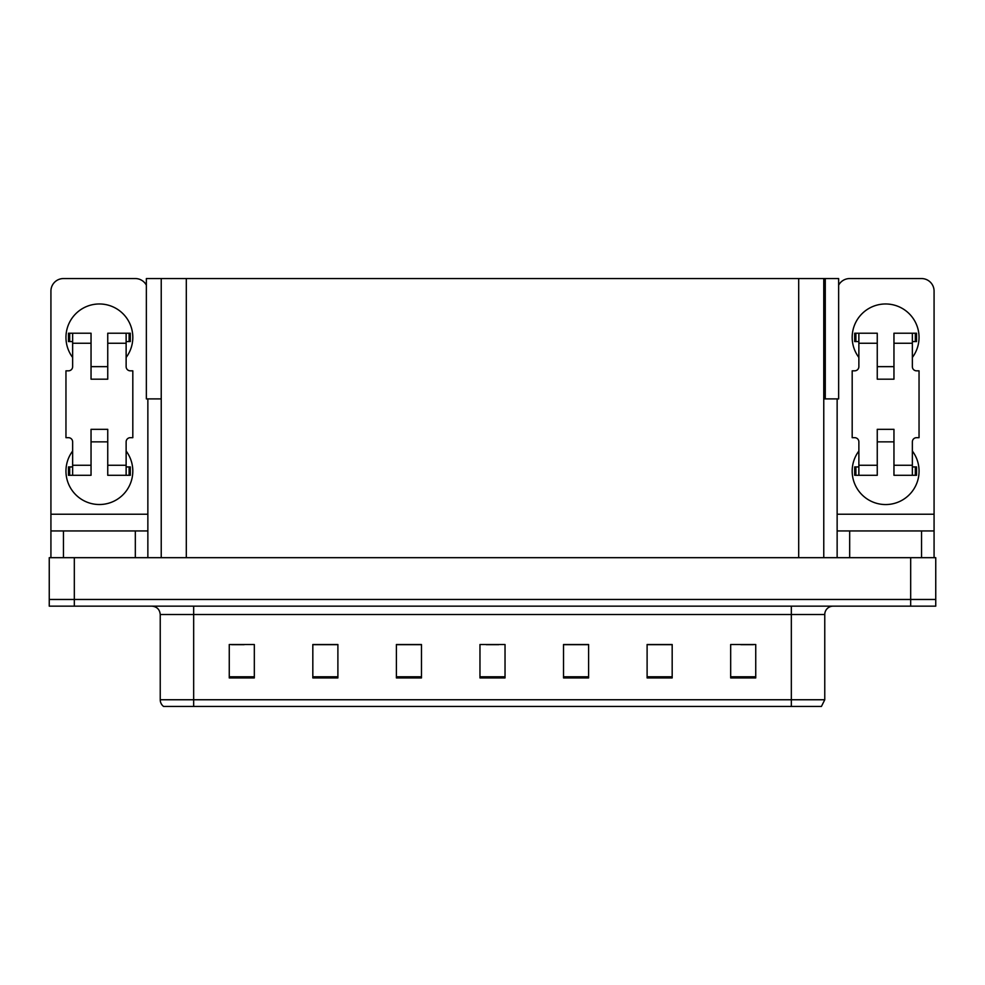 <?xml version="1.0" encoding="UTF-8"?>
<svg xmlns="http://www.w3.org/2000/svg" width="985" height="985" viewBox="0 0 985 985"><rect width="100%" height="100%" fill="white"/><g stroke="black" fill="none" stroke-linecap="round" stroke-linejoin="round"><path stroke-width="1.48" d="M823.768 398.9L838.641 398.9L838.641 278.558L823.768 278.558L823.768 557.682M823.768 278.558L146.359 278.558L146.359 398.9L161.232 398.9M825.27 398.9L825.27 278.558M74.318 606.157L935.75 606.157L935.75 599.471L49.25 599.471L49.25 557.682L74.318 557.682L74.318 599.471L49.25 599.471L49.25 606.157L74.318 606.157L74.318 599.471L935.75 599.471L935.75 557.682L74.318 557.682M161.232 278.558L161.232 557.682M824.765 699.756L821.428 706.442L791.337 706.442L791.337 699.756L824.765 699.756L824.765 614.517A8.36 8.36 0 0 1 833.125 606.157M791.337 706.442L163.572 706.442A8.36 8.36 0 0 1 160.235 699.756L160.235 614.517C159.73 609.432 156.947 606.649 151.875 606.157M755.741 677.939L755.741 644.51L730.673 644.51L730.673 677.939L755.741 677.939M672.176 677.939L672.176 644.51L647.108 644.51L647.108 677.939L672.176 677.939M588.599 677.939L588.599 644.51L563.531 644.51L563.531 677.939L588.599 677.939M254.327 677.939L254.327 644.51L229.259 644.51L229.259 677.939L254.327 677.939M337.892 677.939L337.892 644.51L312.824 644.51L312.824 677.939L337.892 677.939M421.469 677.939L421.469 644.51L396.401 644.51L396.401 677.939L421.469 677.939M505.034 677.939L505.034 644.51L479.966 644.51L479.966 677.939L505.034 677.939M182.533 706.442L167.327 706.442M776.131 706.442L208.869 706.442M671.425 644.683L660.812 644.683M648.278 644.683L672.176 644.683M740.868 644.683L753.402 644.683M416.79 644.683L406.177 644.683M312.824 644.683L336.722 644.683M324.188 644.683L313.575 644.683M231.598 644.683L244.132 644.683M578.823 644.683L568.21 644.683M486.233 644.683L498.767 644.683M421.469 644.683L396.401 644.683M588.599 644.683L563.531 644.683M72.644 357.457A33.428 33.428 0 0 1 99.386 303.971A33.428 33.428 0 0 1 126.129 357.457M135.327 557.682L135.327 530.94L63.459 530.94L63.459 557.682M146.359 285.145A12.534 12.534 0 0 0 135.327 278.558L63.459 278.558A12.534 12.534 0 0 0 50.924 291.104L50.924 514.232L147.861 514.232L147.861 557.682M126.129 451.044A33.428 33.428 0 0 1 76.904 495.837A33.428 33.428 0 0 1 72.644 451.044M107.747 379.176L91.039 379.176L91.039 343.248L72.644 343.248L72.644 366.642A4.174 4.174 0 0 1 68.47 370.828L65.958 370.828L65.958 437.685L68.47 437.685A4.174 4.174 0 0 1 72.644 441.859L72.644 465.252L91.039 465.252L91.039 429.325L107.747 429.325L107.747 465.252L126.129 465.252L126.129 441.859A4.174 4.174 0 0 1 130.315 437.685L132.815 437.685L132.815 370.828L130.315 370.828A4.174 4.174 0 0 1 126.129 366.642L126.129 343.248L107.747 343.248L107.747 379.176L91.039 379.176M147.861 398.9L147.861 514.232M50.924 557.682L50.924 530.94L63.459 530.94M135.327 530.94L147.861 530.94M50.924 530.94L50.924 514.232M858.871 357.457A33.428 33.428 0 0 1 885.613 303.971A33.428 33.428 0 0 1 912.356 357.457M921.541 557.682L921.541 530.94L849.673 530.94L849.673 557.682M837.139 398.9L837.139 514.232L934.075 514.232L934.075 291.104A12.534 12.534 0 0 0 921.541 278.558L849.673 278.558A12.534 12.534 0 0 0 838.641 285.145M912.356 451.044A33.428 33.428 0 0 1 863.119 495.837A33.428 33.428 0 0 1 858.871 451.044M893.961 379.176L877.253 379.176L877.253 343.248L858.871 343.248L858.871 366.642A4.174 4.174 0 0 1 854.684 370.828L852.185 370.828L852.185 437.685L854.684 437.685A4.174 4.174 0 0 1 858.871 441.859L858.871 465.252L877.253 465.252L877.253 429.325L893.961 429.325L893.961 465.252L912.356 465.252L912.356 441.859A4.174 4.174 0 0 1 916.53 437.685L919.042 437.685L919.042 370.828L916.53 370.828A4.174 4.174 0 0 1 912.356 366.642L912.356 343.248L893.961 343.248L893.961 379.176L877.253 379.176M837.139 557.682L837.139 530.94L849.673 530.94M921.541 530.94L934.075 530.94L934.075 557.682M934.075 514.232L934.075 530.94M837.139 530.94L837.139 514.232M107.747 441.859L91.039 441.859M107.747 343.248L107.747 333.213L126.129 333.213L126.129 343.248M72.644 341.573L69.676 341.573L69.676 333.213L91.039 333.213L91.039 343.248M126.129 465.252L126.129 475.287L107.747 475.287L107.747 465.252M91.039 465.252L91.039 475.287L72.644 475.287L72.644 465.252M126.129 466.927L130.315 466.927L130.315 475.287L126.129 475.287M69.676 333.213L68.47 333.213L68.47 341.573L69.676 341.573M72.644 343.248L72.644 333.213M72.644 475.287L68.47 475.287L68.47 466.927L72.644 466.927M126.129 333.213L129.109 333.213L129.109 341.573L126.129 341.573M129.109 341.573L130.315 341.573L130.315 333.213L129.109 333.213M893.961 441.859L877.253 441.859M893.961 343.248L893.961 333.213L912.356 333.213L912.356 343.248M858.871 341.573L855.891 341.573L855.891 333.213L877.253 333.213L877.253 343.248M912.356 465.252L912.356 475.287L893.961 475.287L893.961 465.252M877.253 465.252L877.253 475.287L858.871 475.287L858.871 465.252M912.356 466.927L916.53 466.927L916.53 475.287L912.356 475.287M855.891 333.213L854.684 333.213L854.684 341.573L855.891 341.573M858.871 343.248L858.871 333.213M858.871 475.287L854.684 475.287L854.684 466.927L858.871 466.927M912.356 333.213L915.324 333.213L915.324 341.573L912.356 341.573M915.324 341.573L916.53 341.573L916.53 333.213L915.324 333.213M910.682 557.682L910.682 606.157M186.3 278.558L186.3 557.682M798.7 278.558L798.7 557.682M791.337 606.157L791.337 614.517L160.235 614.517M824.765 614.517L791.337 614.517L791.337 699.756L193.663 699.756L193.663 706.442M160.235 699.756L193.663 699.756L193.663 606.157M505.034 676.781L479.966 676.781M421.469 676.781L396.401 676.781M337.892 676.781L312.824 676.781M254.327 676.781L229.259 676.781M588.599 676.781L563.531 676.781M672.176 676.781L647.108 676.781M755.741 676.781L730.673 676.781M129.109 466.927L129.109 475.287M69.676 475.287L69.676 466.927M915.324 466.927L915.324 475.287M855.891 475.287L855.891 466.927M107.747 366.642L91.039 366.642M893.961 366.642L877.253 366.642"/></g></svg>
